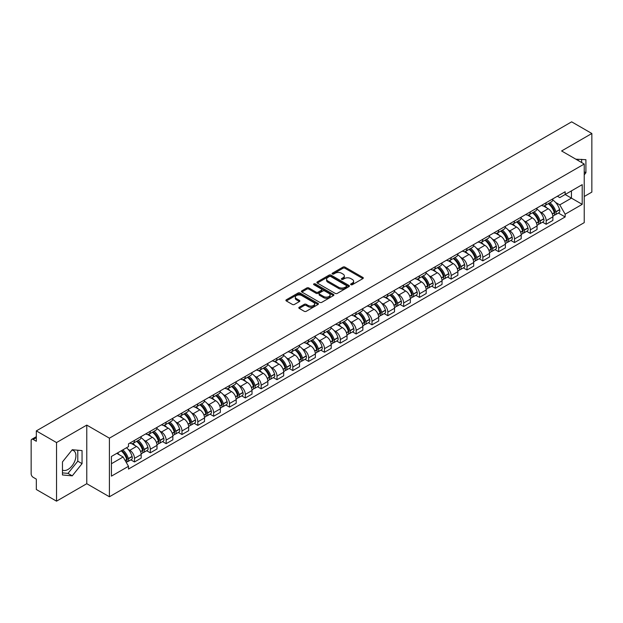 <?xml version="1.0" encoding="UTF-8"?>
<svg xmlns="http://www.w3.org/2000/svg" width="623" height="623" viewBox="0 0 623 623"><rect width="100%" height="100%" fill="white"/><g stroke="black" fill="none" stroke-linecap="round" stroke-linejoin="round"><path stroke-width="0.93" d="M350.913 284.703A0.989 0.568 0 0 0 352.307 284.703L362.89 278.598A1.41 0.81 0 0 0 363.302 278.022A1.41 0.81 0 0 0 362.89 277.445L344.955 267.088A1.41 0.81 0 0 0 342.969 267.088L332.378 273.201A0.989 0.568 0 0 0 332.09 273.606A0.989 0.568 0 0 0 332.378 274.011A0.989 0.568 0 0 0 333.772 274.011L335.143 273.217A4.509 2.601 0 0 1 341.521 273.217L343.016 274.081A4.509 2.601 0 0 1 344.34 275.919A4.509 2.601 0 0 1 343.016 277.757L341.645 278.551A0.989 0.568 0 0 0 341.357 278.956A0.989 0.568 0 0 0 341.645 279.353A0.989 0.568 0 0 0 343.039 279.353L344.41 278.567A4.509 2.601 0 0 1 350.788 278.567L352.283 279.431A4.509 2.601 0 0 1 353.599 281.269A4.509 2.601 0 0 1 352.283 283.107L350.913 283.901A0.989 0.568 0 0 0 350.624 284.306A0.989 0.568 0 0 0 350.913 284.703L350.913 283.901M575.925 159.231A11.198 6.464 -60 0 1 577.451 159.722A11.198 6.464 -60 0 1 578.642 160.796M71.941 450.118A11.198 6.464 -60 0 1 73.592 450.624A11.198 6.464 -60 0 1 75.313 459.595A11.198 6.464 -60 0 1 67.993 469.462A11.198 6.464 -60 0 1 62.464 470.054M299.227 307.24A1.41 0.81 0 0 0 298.814 307.817A1.41 0.81 0 0 0 299.227 308.393L304.258 311.298A1.41 0.81 0 0 0 306.251 311.298L318.01 304.507A1.41 0.81 0 0 0 318.423 303.931A1.41 0.81 0 0 0 318.01 303.354L300.076 293.005A1.41 0.81 0 0 0 298.082 293.005L286.323 299.788A1.41 0.81 0 0 0 285.91 300.364A1.41 0.81 0 0 0 286.323 300.94L292.405 304.452A1.41 0.81 0 0 0 294.399 304.452L299.429 301.548A1.41 0.81 0 0 0 299.842 300.971A1.41 0.81 0 0 0 299.429 300.395L296.416 298.658A3.769 2.173 0 0 1 295.31 297.116A3.769 2.173 0 0 1 297.638 295.107A3.769 2.173 0 0 1 301.742 295.575L313.548 302.396A3.769 2.173 0 0 1 314.654 303.931A3.769 2.173 0 0 1 312.325 305.94A3.769 2.173 0 0 1 308.221 305.472L306.251 304.336A1.41 0.81 0 0 0 304.258 304.336L299.227 307.24L299.227 308.393L304.258 305.511L304.258 304.336M109.407 438.171L86.776 425.096L56.529 442.564L36.329 430.898L571.649 121.835L591.85 133.493L561.603 150.961L584.234 164.028L109.407 438.171L109.407 496.772L584.234 222.629L584.234 164.028M335.244 293.41A1.41 0.81 0 0 0 337.238 293.41L348.997 286.619A1.41 0.81 0 0 0 349.41 286.043A1.41 0.81 0 0 0 348.997 285.466L331.062 275.117A1.41 0.81 0 0 0 329.069 275.117L317.309 281.9A1.41 0.81 0 0 0 316.897 282.476A1.41 0.81 0 0 0 317.309 283.052L335.244 293.41M314.265 284.921A0.989 0.568 0 0 1 315.269 285.061L333.484 295.575L321.741 302.35A1.41 0.81 0 0 1 319.755 302.35L301.82 292L301.82 290.848A1.41 0.81 0 0 0 301.407 291.424A1.41 0.81 0 0 0 301.82 292M301.82 290.848L306.851 287.943A1.41 0.81 0 0 1 308.844 287.943L316.118 292.14A1.41 0.81 0 0 0 318.112 292.14L321.445 290.217A1.41 0.81 0 0 0 321.857 289.64A1.41 0.81 0 0 0 321.445 289.064L313.875 284.695A0.989 0.568 0 0 1 313.587 284.29A0.989 0.568 0 0 1 314.194 283.761A0.989 0.568 0 0 1 315.269 283.886L333.5 294.414A1.41 0.81 0 0 1 333.912 294.991A1.41 0.81 0 0 1 333.5 295.567L333.5 294.414M56.529 442.564L56.529 501.165L36.329 489.507L36.329 479.134L33.183 477.311A2.874 1.659 -120 0 1 31.15 473.799L31.15 440.632A2.874 1.659 -120 0 1 31.742 439.316L36.329 436.668M584.234 196.494L591.85 192.102L591.85 133.493M56.529 501.165L86.776 483.705L109.407 496.772M36.329 430.898L36.329 441.271L33.183 439.456A2.874 1.659 -120 0 0 31.742 439.316M546.176 202.709A6.604 3.816 60 0 1 544.806 205.668L551.503 201.805A6.604 3.816 -120 0 0 552.874 198.838M539.814 211.633L541.504 212.607A6.604 3.816 60 0 1 546.176 220.698L552.874 216.827A6.604 3.816 -120 0 0 548.201 208.744L543.412 205.972M552.874 216.827L552.874 220.402L546.176 224.272L542.54 222.177M544.806 205.668A6.604 3.816 60 0 1 541.558 205.372M546.176 220.698L546.176 224.272M530.337 211.851A6.604 3.816 60 0 1 528.974 214.81L535.671 210.94A6.604 3.816 -120 0 0 537.042 207.981M526.708 231.312L530.337 233.415L537.042 229.544L537.042 225.97A6.604 3.816 -120 0 0 532.369 217.886L527.572 215.114M528.974 214.81A6.604 3.816 60 0 1 525.719 214.514M523.982 220.776L525.672 221.749A6.604 3.816 60 0 1 530.337 229.84L530.337 233.415M514.505 220.986A6.604 3.816 60 0 1 513.134 223.953L519.839 220.083A6.604 3.816 -120 0 0 521.202 217.123M510.876 240.455L514.505 242.557L521.202 238.687L521.202 235.112A6.604 3.816 -120 0 0 516.537 227.029L511.74 224.257M513.134 223.953A6.604 3.816 60 0 1 509.887 223.657M508.15 229.918L509.84 230.892A6.604 3.816 60 0 1 514.505 238.983L514.505 242.557M498.673 230.128A6.604 3.816 60 0 1 497.302 233.095L503.999 229.225A6.604 3.816 -120 0 0 505.37 226.266M495.036 249.597L498.673 251.7L505.37 247.829L505.37 244.255A6.604 3.816 -120 0 0 500.697 236.164L495.908 233.399M497.302 233.095A6.604 3.816 60 0 1 494.055 232.8M492.31 239.061L494 240.034A6.604 3.816 60 0 1 498.673 248.125L498.673 251.7M482.833 239.271A6.604 3.816 60 0 1 481.47 242.238L488.167 238.368A6.604 3.816 -120 0 0 489.538 235.408M479.204 258.74L482.833 260.842L489.538 256.972L489.538 253.397A6.604 3.816 -120 0 0 484.865 245.306L480.068 242.542M481.47 242.238A6.604 3.816 60 0 1 478.215 241.942M476.478 248.203L478.168 249.177A6.604 3.816 60 0 1 482.833 257.268L482.833 260.842M467.001 248.413A6.604 3.816 60 0 1 465.638 251.381L472.335 247.51A6.604 3.816 -120 0 0 473.698 244.551M463.372 267.882L467.001 269.977L473.698 266.114L473.698 262.54A6.604 3.816 -120 0 0 469.033 254.449L464.236 251.684M465.638 251.381A6.604 3.816 60 0 1 462.383 251.085M460.646 257.346L462.336 258.319A6.604 3.816 60 0 1 467.001 266.403L467.001 269.977M451.169 257.556A6.604 3.816 60 0 1 449.798 260.523L456.495 256.653A6.604 3.816 -120 0 0 457.866 253.686M447.532 277.025L451.169 279.12L457.866 275.257L457.866 271.683A6.604 3.816 -120 0 0 453.201 263.591L448.404 260.827M449.798 260.523A6.604 3.816 60 0 1 446.551 260.219M444.806 266.488L446.496 267.462A6.604 3.816 60 0 1 451.169 275.545L451.169 279.12M435.329 266.699A6.604 3.816 60 0 1 433.966 269.666L440.663 265.795A6.604 3.816 -120 0 0 442.034 262.828M431.7 286.167L435.337 288.262L442.034 284.399L442.034 280.825A6.604 3.816 -120 0 0 437.362 272.734L432.564 269.969M433.966 269.666A6.604 3.816 60 0 1 430.711 269.362M428.974 275.631L430.664 276.604A6.604 3.816 60 0 1 435.337 284.688L435.337 288.262M419.497 275.841A6.604 3.816 60 0 1 418.134 278.808L424.831 274.938A6.604 3.816 -120 0 0 426.194 271.971M415.868 295.31L419.497 297.405L426.194 293.542L426.194 289.968A6.604 3.816 -120 0 0 421.53 281.876L416.732 279.112M418.134 278.808A6.604 3.816 60 0 1 414.879 278.504M413.142 284.766L414.832 285.747A6.604 3.816 60 0 1 419.497 293.83L419.497 297.405M403.665 284.984A6.604 3.816 60 0 1 402.294 287.943L409 284.08A6.604 3.816 -120 0 0 410.362 281.113M400.028 304.452L403.665 306.547L410.362 302.677L410.362 299.102A6.604 3.816 -120 0 0 405.698 291.019L400.9 288.247M402.294 287.943A6.604 3.816 60 0 1 399.047 287.647M397.303 293.908L398.993 294.889A6.604 3.816 60 0 1 403.665 302.973L403.665 306.547M387.833 294.126A6.604 3.816 60 0 1 386.462 297.085L393.16 293.223A6.604 3.816 -120 0 0 394.53 290.256M384.196 313.595L387.833 315.69L394.53 311.819L394.53 308.245A6.604 3.816 -120 0 0 389.858 300.161L385.069 297.389M386.462 297.085A6.604 3.816 60 0 1 383.215 296.789M381.471 303.051L383.161 304.032A6.604 3.816 60 0 1 387.833 312.115L387.833 315.69M371.993 303.269A6.604 3.816 60 0 1 370.63 306.228L377.328 302.365A6.604 3.816 -120 0 0 378.691 299.398M368.364 322.737L371.993 324.832L378.698 320.962L378.698 317.387A6.604 3.816 -120 0 0 374.026 309.304L369.229 306.532M370.63 306.228A6.604 3.816 60 0 1 367.375 305.932M365.639 312.193L367.329 313.167A6.604 3.816 60 0 1 371.993 321.258L371.993 324.832M356.161 312.411A6.604 3.816 60 0 1 354.791 315.37L361.496 311.508A6.604 3.816 -120 0 0 362.859 308.541M352.525 331.88L356.161 333.975L362.859 330.104L362.859 326.53A6.604 3.816 -120 0 0 358.194 318.446L353.397 315.674M354.791 315.37A6.604 3.816 60 0 1 351.543 315.074M349.807 321.336L351.489 322.309A6.604 3.816 60 0 1 356.161 330.4L356.161 333.975M340.329 321.554A6.604 3.816 60 0 1 338.959 324.513L345.656 320.65A6.604 3.816 -120 0 0 347.027 317.683M336.693 341.015L340.329 343.117L347.027 339.247L347.027 335.672A6.604 3.816 -120 0 0 342.354 327.589L337.565 324.817M338.959 324.513A6.604 3.816 60 0 1 335.711 324.217M333.967 330.478L335.657 331.452A6.604 3.816 60 0 1 340.329 339.543L340.329 343.117M324.49 330.688A6.604 3.816 60 0 1 323.127 333.655L329.824 329.785A6.604 3.816 -120 0 0 331.195 326.826M320.861 350.157L324.49 352.26L331.195 348.389L331.195 344.815A6.604 3.816 -120 0 0 326.522 336.731L321.725 333.959M323.127 333.655A6.604 3.816 60 0 1 319.872 333.36M318.135 339.621L319.825 340.594A6.604 3.816 60 0 1 324.49 348.685L324.49 352.26M308.658 339.831A6.604 3.816 60 0 1 307.287 342.798L313.992 338.928A6.604 3.816 -120 0 0 315.355 335.968M305.029 359.3L308.658 361.402L315.355 357.532L315.355 353.957A6.604 3.816 -120 0 0 310.69 345.866L305.893 343.102M307.287 342.798A6.604 3.816 60 0 1 304.04 342.502M302.303 348.763L303.985 349.737A6.604 3.816 60 0 1 308.658 357.828L308.658 361.402M292.826 348.973A6.604 3.816 60 0 1 291.455 351.94L298.152 348.07A6.604 3.816 -120 0 0 299.523 345.111M289.189 368.442L292.826 370.545L299.523 366.674L299.523 363.1A6.604 3.816 -120 0 0 294.85 355.009L290.061 352.244M291.455 351.94A6.604 3.816 60 0 1 288.208 351.645M286.463 357.906L288.153 358.879A6.604 3.816 60 0 1 292.826 366.97L292.826 370.545M276.986 358.116A6.604 3.816 60 0 1 275.623 361.083L282.32 357.213A6.604 3.816 -120 0 0 283.691 354.253M273.357 377.585L276.986 379.687L283.691 375.817L283.691 372.243A6.604 3.816 -120 0 0 279.018 364.151L274.221 361.387M275.623 361.083A6.604 3.816 60 0 1 272.368 360.787M270.631 367.048L272.321 368.022A6.604 3.816 60 0 1 276.986 376.105L276.986 379.687M261.154 367.259A6.604 3.816 60 0 1 259.791 370.226L266.488 366.355A6.604 3.816 -120 0 0 267.851 363.396M257.525 386.727L261.154 388.822L267.851 384.959L267.851 381.385A6.604 3.816 -120 0 0 263.186 373.294L258.389 370.529M259.791 370.226A6.604 3.816 60 0 1 256.536 369.93M254.799 376.191L256.489 377.164A6.604 3.816 60 0 1 261.154 385.248L261.154 388.822M245.322 376.401A6.604 3.816 60 0 1 243.951 379.368L250.648 375.498A6.604 3.816 -120 0 0 252.019 372.531M241.685 395.87L245.322 397.965L252.019 394.102L252.019 390.528A6.604 3.816 -120 0 0 247.347 382.436L242.557 379.672M243.951 379.368A6.604 3.816 60 0 1 240.704 379.064M238.959 385.333L240.649 386.307A6.604 3.816 60 0 1 245.322 394.39L245.322 397.965M229.482 385.544A6.604 3.816 60 0 1 228.119 388.511L234.816 384.64A6.604 3.816 -120 0 0 236.187 381.673M225.853 405.012L229.49 407.107L236.187 403.245L236.187 399.67A6.604 3.816 -120 0 0 231.515 391.579L226.717 388.814M228.119 388.511A6.604 3.816 60 0 1 224.864 388.207M223.127 394.476L224.817 395.449A6.604 3.816 60 0 1 229.49 403.533L229.49 407.107M213.65 394.686A6.604 3.816 60 0 1 212.287 397.653L218.984 393.783A6.604 3.816 -120 0 0 220.347 390.816M210.021 414.155L213.65 416.25L220.347 412.387L220.347 408.805A6.604 3.816 -120 0 0 215.683 400.721L210.886 397.957M212.287 397.653A6.604 3.816 60 0 1 209.032 397.349M207.295 403.611L208.985 404.592A6.604 3.816 60 0 1 213.65 412.675L213.65 416.25M197.818 403.829A6.604 3.816 60 0 1 196.447 406.788L203.153 402.925A6.604 3.816 -120 0 0 204.515 399.958M194.181 423.297L197.818 425.392L204.515 421.522L204.515 417.947A6.604 3.816 -120 0 0 199.851 409.864L195.054 407.092M196.447 406.788A6.604 3.816 60 0 1 193.2 406.492M191.456 412.753L193.146 413.734A6.604 3.816 60 0 1 197.818 421.818L197.818 425.392M181.986 412.971A6.604 3.816 60 0 1 180.615 415.93L187.313 412.068A6.604 3.816 -120 0 0 188.683 409.101M178.349 432.44L181.986 434.535L188.683 430.664L188.683 427.09A6.604 3.816 -120 0 0 184.011 419.006L179.222 416.234M180.615 415.93A6.604 3.816 60 0 1 177.368 415.634M175.624 421.896L177.314 422.877A6.604 3.816 60 0 1 181.986 430.96L181.986 434.535M166.146 422.114A6.604 3.816 60 0 1 164.784 425.073L171.481 421.21A6.604 3.816 -120 0 0 172.844 418.243M162.517 441.582L166.146 443.677L172.851 439.807L172.851 436.232A6.604 3.816 -120 0 0 168.179 428.149L163.382 425.377M164.784 425.073A6.604 3.816 60 0 1 161.528 424.777M159.792 431.038L161.482 432.012A6.604 3.816 60 0 1 166.146 440.103L166.146 443.677M150.314 431.256A6.604 3.816 60 0 1 148.944 434.215L155.649 430.353A6.604 3.816 -120 0 0 157.012 427.386M146.678 450.725L150.314 452.82L157.012 448.949L157.012 445.375A6.604 3.816 -120 0 0 152.347 437.291L147.55 434.519M148.944 434.215A6.604 3.816 60 0 1 145.696 433.92M143.952 440.181L145.642 441.154A6.604 3.816 60 0 1 150.314 449.245L150.314 452.82M134.482 440.399A6.604 3.816 60 0 1 133.112 443.358L139.809 439.488A6.604 3.816 -120 0 0 141.18 436.528M130.846 459.86L134.482 461.962L141.18 458.092L141.18 454.517A6.604 3.816 -120 0 0 136.507 446.434L131.718 443.662M133.112 443.358A6.604 3.816 60 0 1 129.864 443.062M128.12 449.323L129.81 450.297A6.604 3.816 60 0 1 134.482 458.388L134.482 461.962M557.39 196.229L559.773 197.608L582.209 184.657L571.447 190.872L571.447 198.137L559.773 204.874L555.654 202.491M111.439 463.722L123.113 456.978L128.494 466.3L111.439 476.143L111.439 456.449L128.494 446.605L128.494 443.849L565.154 191.744L565.154 194.501L582.209 204.344L565.154 214.195L559.773 204.874M582.209 184.657L582.209 204.344M128.494 466.3L128.494 469.049L565.154 216.944L565.154 214.195M584.234 174.837L585.916 172.758L585.916 159.698L575.831 159.177M86.776 425.096L86.776 483.705M62.464 474.967L72.26 475.84L82.057 463.652L82.057 450.593L72.26 449.72L62.464 461.908L62.464 474.967M123.113 456.978L116.82 453.349M558.372 213.035L565.154 216.944M581.648 162.533L581.648 159.317M584.234 171.792L585.916 172.758M62.464 472.888L67.993 473.379L77.789 461.191L77.789 450.219M67.993 473.379L72.26 475.84M77.789 461.191L82.057 463.652M351.302 284.843L352.283 284.283A4.509 2.601 0 0 0 353.599 282.445L353.599 281.269M344.34 275.919L344.34 277.095A4.509 2.601 0 0 1 343.016 278.933L342.043 279.493M362.874 278.606L344.955 268.264A1.41 0.81 0 0 0 342.969 268.264L332.775 274.143M348.973 286.627L331.062 276.285A1.41 0.81 0 0 0 329.069 276.285L317.333 283.06M346.505 286.448A0.989 0.568 0 0 0 346.793 286.043A0.989 0.568 0 0 0 346.505 285.638L330.758 276.55A0.989 0.568 0 0 0 329.365 276.55L327.924 277.383A4.509 2.601 0 0 0 326.6 279.229A4.509 2.601 0 0 0 327.924 281.066L338.678 287.281A4.509 2.601 0 0 0 345.056 287.281L346.505 286.448L346.505 287.616A0.989 0.568 0 0 0 346.793 287.219L346.793 286.043M326.6 279.229L326.6 280.397A4.509 2.601 0 0 0 327.924 282.242L327.924 281.066M346.505 287.616L345.056 288.449A4.509 2.601 0 0 1 338.678 288.449L327.924 282.242M301.836 292.008L306.851 289.111L306.851 287.943M321.857 289.64L321.857 290.809A1.41 0.81 0 0 1 321.445 291.385L318.112 293.316A1.41 0.81 0 0 1 316.118 293.316L308.844 289.111A1.41 0.81 0 0 0 306.851 289.111M323.664 296.501A3.769 2.173 0 0 0 327.768 296.969A3.769 2.173 0 0 0 330.097 294.959A3.769 2.173 0 0 0 328.991 293.417L324.832 291.019A1.41 0.81 0 0 0 322.839 291.019L319.506 292.942A1.41 0.81 0 0 0 319.093 293.519A1.41 0.81 0 0 0 319.506 294.095L323.664 296.501L323.664 297.669A3.769 2.173 0 0 0 327.768 298.144A3.769 2.173 0 0 0 330.097 296.135L330.097 294.959M319.093 293.519L319.093 294.695A1.41 0.81 0 0 0 319.506 295.271L319.506 294.095M323.664 297.669L319.506 295.271M314.654 303.931L314.654 305.106A3.769 2.173 0 0 1 312.325 307.116A3.769 2.173 0 0 1 308.221 306.641L306.251 305.511A1.41 0.81 0 0 0 304.258 305.511M295.31 297.116L295.31 298.292A3.769 2.173 0 0 0 296.416 299.827L296.416 298.658M299.406 301.555L296.416 299.827M317.987 304.522L300.076 294.173A1.41 0.81 0 0 0 298.082 294.173L286.346 300.956M548.668 203.441A9.041 5.218 60 0 1 548.715 203.464A9.041 5.218 60 0 1 554.665 211.586L554.711 211.773A1.76 1.012 60 0 1 554.439 213.152A1.76 1.012 60 0 1 554.4 213.175M548.271 203.666A10.91 6.3 60 0 1 554.268 212.669L554.322 212.856A3.621 2.095 60 0 1 553.746 215.706L552.842 216.228M554.369 214.904A3.621 2.095 -120 0 0 555.373 214.764A3.621 2.095 -120 0 0 555.942 211.921L555.887 211.734A10.91 6.3 -120 0 0 549.891 202.732M552.733 199.999A10.91 6.3 60 0 1 559.594 209.593L559.649 209.78A3.621 2.095 60 0 1 559.072 212.63L555.373 214.764M544.549 205.8A10.91 6.3 60 0 1 546.83 207.95M552.134 207.965L553.52 208.767M532.829 212.583A9.041 5.218 60 0 1 532.875 212.607A9.041 5.218 60 0 1 538.825 220.721L538.879 220.908A1.76 1.012 60 0 1 538.607 222.294A1.76 1.012 60 0 1 538.56 222.31M532.439 212.809A10.91 6.3 60 0 1 538.428 221.811L538.482 221.998A3.621 2.095 60 0 1 537.914 224.848L537.01 225.37M538.529 224.046A3.621 2.095 -120 0 0 539.534 223.906A3.621 2.095 -120 0 0 540.11 221.064L540.055 220.877A10.91 6.3 -120 0 0 534.059 211.875M536.901 209.141A10.91 6.3 60 0 1 543.762 218.735L543.817 218.922A3.621 2.095 60 0 1 543.24 221.772L539.534 223.906M528.717 214.935A10.91 6.3 60 0 1 530.991 217.092M536.294 217.108L537.688 217.91M516.997 221.726A9.041 5.218 60 0 1 517.043 221.749A9.041 5.218 60 0 1 522.993 229.864L523.047 230.051A1.76 1.012 60 0 1 522.767 231.437A1.76 1.012 60 0 1 522.728 231.452M516.599 221.952A10.91 6.3 60 0 1 522.596 230.954L522.65 231.141A3.621 2.095 60 0 1 522.074 233.991L521.178 234.505M522.697 233.189A3.621 2.095 -120 0 0 523.702 233.049A3.621 2.095 -120 0 0 524.278 230.206L524.223 230.019A10.91 6.3 -120 0 0 518.227 221.017M521.069 218.284A10.91 6.3 60 0 1 527.922 227.878L527.977 228.065A3.621 2.095 60 0 1 527.408 230.915L523.702 233.049M512.877 224.078A10.91 6.3 60 0 1 515.159 226.227M520.462 226.242L521.856 227.052M501.165 230.868A9.041 5.218 60 0 1 501.211 230.892A9.041 5.218 60 0 1 507.161 239.006L507.215 239.193A1.76 1.012 60 0 1 506.935 240.579A1.76 1.012 60 0 1 506.896 240.595M500.767 231.094A10.91 6.3 60 0 1 506.764 240.096L506.818 240.283A3.621 2.095 60 0 1 506.242 243.134L505.339 243.648M506.865 242.331A3.621 2.095 -120 0 0 507.87 242.191A3.621 2.095 -120 0 0 508.438 239.349L508.384 239.162A10.91 6.3 -120 0 0 502.395 230.16M505.23 227.426A10.91 6.3 60 0 1 512.09 237.02L512.145 237.207A3.621 2.095 60 0 1 511.569 240.05L507.87 242.191M497.045 233.22A10.91 6.3 60 0 1 499.327 235.369M504.63 235.385L506.016 236.187M485.325 240.011A9.041 5.218 60 0 1 485.372 240.034A9.041 5.218 60 0 1 491.321 248.149L491.376 248.336A1.76 1.012 60 0 1 491.103 249.722A1.76 1.012 60 0 1 491.056 249.737M484.935 240.237A10.91 6.3 60 0 1 490.932 249.239L490.979 249.426A3.621 2.095 60 0 1 490.41 252.268L489.507 252.79M491.025 251.474A3.621 2.095 -120 0 0 492.03 251.334A3.621 2.095 -120 0 0 492.606 248.491L492.552 248.304A10.91 6.3 -120 0 0 486.555 239.302M489.398 236.561A10.91 6.3 60 0 1 496.258 246.163L496.313 246.35A3.621 2.095 60 0 1 495.737 249.192L492.03 251.334M481.213 242.363A10.91 6.3 60 0 1 483.487 244.512M488.798 244.528L490.184 245.33M469.493 249.153A9.041 5.218 60 0 1 469.54 249.177A9.041 5.218 60 0 1 475.489 257.291L475.544 257.478A1.76 1.012 60 0 1 475.263 258.856A1.76 1.012 60 0 1 475.224 258.88M469.096 249.379A10.91 6.3 60 0 1 475.092 258.381L475.147 258.568A3.621 2.095 60 0 1 474.578 261.411L473.675 261.933M475.193 260.609A3.621 2.095 -120 0 0 476.198 260.476A3.621 2.095 -120 0 0 476.774 257.634L476.72 257.439A10.91 6.3 -120 0 0 470.723 248.445M473.566 245.703A10.91 6.3 60 0 1 480.419 255.305L480.473 255.492A3.621 2.095 60 0 1 479.905 258.335L476.198 260.476M465.381 251.505A10.91 6.3 60 0 1 467.655 253.654M472.958 253.67L474.352 254.472M453.661 258.296A9.041 5.218 60 0 1 453.708 258.319A9.041 5.218 60 0 1 459.657 266.434L459.712 266.621A1.76 1.012 60 0 1 459.431 267.999A1.76 1.012 60 0 1 459.392 268.022M453.264 258.522A10.91 6.3 60 0 1 459.26 267.524L459.315 267.711A3.621 2.095 60 0 1 458.738 270.553L457.843 271.075M459.361 269.751A3.621 2.095 -120 0 0 460.366 269.619A3.621 2.095 -120 0 0 460.934 266.769L460.88 266.582A10.91 6.3 -120 0 0 454.891 257.587M457.726 254.846A10.91 6.3 60 0 1 464.587 264.448L464.641 264.635A3.621 2.095 60 0 1 464.073 267.477L460.366 269.619M449.541 260.648A10.91 6.3 60 0 1 451.823 262.797M457.126 262.813L458.512 263.615M437.829 267.438A9.041 5.218 60 0 1 437.868 267.462A9.041 5.218 60 0 1 443.817 275.576L443.872 275.763A1.76 1.012 60 0 1 443.599 277.142A1.76 1.012 60 0 1 443.56 277.165M437.432 267.664A10.91 6.3 60 0 1 443.428 276.667L443.475 276.853A3.621 2.095 60 0 1 442.906 279.696L442.003 280.218M443.529 278.894A3.621 2.095 -120 0 0 444.526 278.761A3.621 2.095 -120 0 0 445.102 275.911L445.048 275.724A10.91 6.3 -120 0 0 439.051 266.722M441.894 263.988A10.91 6.3 60 0 1 448.755 273.59L448.809 273.777A3.621 2.095 60 0 1 448.233 276.62L444.526 278.761M433.709 269.79A10.91 6.3 60 0 1 435.983 271.94M441.294 271.955L442.68 272.757M421.989 276.573A9.041 5.218 60 0 1 422.036 276.604A9.041 5.218 60 0 1 427.985 284.719L428.04 284.906A1.76 1.012 60 0 1 427.76 286.284A1.76 1.012 60 0 1 427.721 286.307M421.592 276.807A10.91 6.3 60 0 1 427.588 285.809L427.643 285.996A3.621 2.095 60 0 1 427.074 288.838L426.171 289.36M427.69 288.036A3.621 2.095 -120 0 0 428.694 287.904A3.621 2.095 -120 0 0 429.27 285.054L429.216 284.867A10.91 6.3 -120 0 0 423.219 275.864M426.062 273.131A10.91 6.3 60 0 1 432.923 282.733L432.969 282.92A3.621 2.095 60 0 1 432.401 285.762L428.694 287.904M417.877 278.933A10.91 6.3 60 0 1 420.151 281.082M425.454 281.098L426.848 281.9M406.157 285.716A9.041 5.218 60 0 1 406.204 285.747A9.041 5.218 60 0 1 412.153 293.861L412.208 294.048A1.76 1.012 60 0 1 411.928 295.427A1.76 1.012 60 0 1 411.889 295.45M405.76 285.949A10.91 6.3 60 0 1 411.756 294.952L411.811 295.138A3.621 2.095 60 0 1 411.235 297.981L410.339 298.503M411.858 297.179A3.621 2.095 -120 0 0 412.862 297.046A3.621 2.095 -120 0 0 413.431 294.196L413.384 294.009A10.91 6.3 -120 0 0 407.387 285.007M410.23 282.274A10.91 6.3 60 0 1 417.083 291.868L417.137 292.062A3.621 2.095 60 0 1 416.569 294.905L412.862 297.046M402.037 288.075A10.91 6.3 60 0 1 404.319 290.225M409.623 290.24L411.016 291.042M390.325 294.858A9.041 5.218 60 0 1 390.364 294.889A9.041 5.218 60 0 1 396.321 303.004L396.368 303.191A1.76 1.012 60 0 1 396.096 304.569A1.76 1.012 60 0 1 396.057 304.592M389.928 295.092A10.91 6.3 60 0 1 395.924 304.086L395.979 304.281A3.621 2.095 60 0 1 395.403 307.123L394.499 307.645M396.026 306.321A3.621 2.095 -120 0 0 397.03 306.189A3.621 2.095 -120 0 0 397.599 303.339L397.544 303.152A10.91 6.3 -120 0 0 391.548 294.149M394.39 291.416A10.91 6.3 60 0 1 401.251 301.01L401.305 301.197A3.621 2.095 60 0 1 400.729 304.047L397.03 306.189M386.205 297.218A10.91 6.3 60 0 1 388.487 299.367M393.791 299.383L395.177 300.185M374.485 304.001A9.041 5.218 60 0 1 374.532 304.032A9.041 5.218 60 0 1 380.482 312.146L380.536 312.333A1.76 1.012 60 0 1 380.256 313.712A1.76 1.012 60 0 1 380.217 313.735M374.088 304.234A10.91 6.3 60 0 1 380.085 313.229L380.139 313.416A3.621 2.095 60 0 1 379.571 316.266L378.667 316.788M380.186 315.464A3.621 2.095 -120 0 0 381.19 315.331A3.621 2.095 -120 0 0 381.767 312.481L381.712 312.294A10.91 6.3 -120 0 0 375.716 303.292M378.558 300.559A10.91 6.3 60 0 1 385.419 310.153L385.466 310.34A3.621 2.095 60 0 1 384.897 313.19L381.19 315.331M370.374 306.36A10.91 6.3 60 0 1 372.647 308.51M377.951 308.525L379.345 309.327M358.653 313.143A9.041 5.218 60 0 1 358.7 313.167A9.041 5.218 60 0 1 364.65 321.289L364.704 321.476A1.76 1.012 60 0 1 364.424 322.854A1.76 1.012 60 0 1 364.385 322.878M358.256 313.369A10.91 6.3 60 0 1 364.253 322.371L364.307 322.558A3.621 2.095 60 0 1 363.731 325.408L362.835 325.93M364.354 324.606A3.621 2.095 -120 0 0 365.358 324.466A3.621 2.095 -120 0 0 365.927 321.624L365.88 321.437A10.91 6.3 -120 0 0 359.884 312.435M362.726 309.701A10.91 6.3 60 0 1 369.579 319.295L369.634 319.482A3.621 2.095 60 0 1 369.065 322.332L365.358 324.466M354.534 315.503A10.91 6.3 60 0 1 356.815 317.652M362.119 317.668L363.513 318.47M342.821 322.286A9.041 5.218 60 0 1 342.868 322.309A9.041 5.218 60 0 1 348.818 330.424L348.864 330.618A1.76 1.012 60 0 1 348.592 331.997A1.76 1.012 60 0 1 348.553 332.02M342.424 322.512A10.91 6.3 60 0 1 348.421 331.514L348.475 331.701A3.621 2.095 60 0 1 347.899 334.551L346.995 335.073M348.522 333.749A3.621 2.095 -120 0 0 349.526 333.609A3.621 2.095 -120 0 0 350.095 330.766L350.04 330.579A10.91 6.3 -120 0 0 344.044 321.577M346.886 318.844A10.91 6.3 60 0 1 353.747 328.438L353.802 328.625A3.621 2.095 60 0 1 353.225 331.475L349.526 333.609M338.702 324.638A10.91 6.3 60 0 1 340.983 326.795M346.287 326.81L347.673 327.612M326.982 331.428A9.041 5.218 60 0 1 327.028 331.452A9.041 5.218 60 0 1 332.978 339.566L333.032 339.753A1.76 1.012 60 0 1 332.752 341.139A1.76 1.012 60 0 1 332.713 341.155M326.592 331.654A10.91 6.3 60 0 1 332.581 340.656L332.635 340.843A3.621 2.095 60 0 1 332.067 343.694L331.163 344.208M332.682 342.891A3.621 2.095 -120 0 0 333.687 342.751A3.621 2.095 -120 0 0 334.263 339.909L334.208 339.722A10.91 6.3 -120 0 0 328.212 330.72M331.054 327.986A10.91 6.3 60 0 1 337.915 337.58L337.97 337.767A3.621 2.095 60 0 1 337.393 340.617L333.687 342.751M322.87 333.78A10.91 6.3 60 0 1 325.144 335.937M330.447 335.945L331.841 336.755M311.15 340.571A9.041 5.218 60 0 1 311.196 340.594A9.041 5.218 60 0 1 317.146 348.709L317.2 348.896A1.76 1.012 60 0 1 316.92 350.282A1.76 1.012 60 0 1 316.881 350.297M310.752 340.797A10.91 6.3 60 0 1 316.749 349.799L316.803 349.986A3.621 2.095 60 0 1 316.227 352.836L315.331 353.35M316.85 352.034A3.621 2.095 -120 0 0 317.855 351.894A3.621 2.095 -120 0 0 318.431 349.051L318.376 348.864A10.91 6.3 -120 0 0 312.38 339.862M315.222 337.129A10.91 6.3 60 0 1 322.075 346.723L322.13 346.91A3.621 2.095 60 0 1 321.561 349.76L317.855 351.894M307.03 342.923A10.91 6.3 60 0 1 309.312 345.072M314.615 345.087L316.009 345.897M295.318 349.713A9.041 5.218 60 0 1 295.364 349.737A9.041 5.218 60 0 1 301.314 357.851L301.368 358.038A1.76 1.012 60 0 1 301.088 359.424A1.76 1.012 60 0 1 301.049 359.44M294.92 349.939A10.91 6.3 60 0 1 300.917 358.941L300.971 359.128A3.621 2.095 60 0 1 300.395 361.979L299.492 362.493M301.018 361.176A3.621 2.095 -120 0 0 302.023 361.036A3.621 2.095 -120 0 0 302.591 358.194L302.537 358.007A10.91 6.3 -120 0 0 296.54 349.005M299.383 346.271A10.91 6.3 60 0 1 306.243 355.865L306.298 356.052A3.621 2.095 60 0 1 305.722 358.895L302.023 361.036M291.198 352.065A10.91 6.3 60 0 1 293.48 354.214M298.783 354.23L300.169 355.032M279.478 358.856A9.041 5.218 60 0 1 279.525 358.879A9.041 5.218 60 0 1 285.474 366.994L285.529 367.181A1.76 1.012 60 0 1 285.256 368.567A1.76 1.012 60 0 1 285.209 368.582M279.088 359.082A10.91 6.3 60 0 1 285.077 368.084L285.132 368.271A3.621 2.095 60 0 1 284.563 371.113L283.66 371.635M285.178 370.319A3.621 2.095 -120 0 0 286.183 370.179A3.621 2.095 -120 0 0 286.759 367.336L286.705 367.149A10.91 6.3 -120 0 0 280.708 358.147M283.551 355.406A10.91 6.3 60 0 1 290.411 365.008L290.466 365.195A3.621 2.095 60 0 1 289.89 368.037L286.183 370.179M275.366 361.208A10.91 6.3 60 0 1 277.64 363.357M282.943 363.373L284.337 364.175M263.646 367.998A9.041 5.218 60 0 1 263.693 368.022A9.041 5.218 60 0 1 269.642 376.136L269.697 376.323A1.76 1.012 60 0 1 269.416 377.702A1.76 1.012 60 0 1 269.377 377.725M263.249 368.224A10.91 6.3 60 0 1 269.245 377.226L269.3 377.413A3.621 2.095 60 0 1 268.731 380.256L267.828 380.778M269.346 379.454A3.621 2.095 -120 0 0 270.351 379.321A3.621 2.095 -120 0 0 270.927 376.479L270.873 376.284A10.91 6.3 -120 0 0 264.876 367.29M267.719 364.548A10.91 6.3 60 0 1 274.572 374.15L274.626 374.337A3.621 2.095 60 0 1 274.058 377.18L270.351 379.321M259.534 370.35A10.91 6.3 60 0 1 261.808 372.499M267.111 372.515L268.505 373.317M247.814 377.141A9.041 5.218 60 0 1 247.861 377.164A9.041 5.218 60 0 1 253.81 385.279L253.865 385.466A1.76 1.012 60 0 1 253.584 386.844A1.76 1.012 60 0 1 253.545 386.867M247.417 377.367A10.91 6.3 60 0 1 253.413 386.369L253.468 386.556A3.621 2.095 60 0 1 252.891 389.398L251.988 389.92M253.514 388.596A3.621 2.095 -120 0 0 254.519 388.464A3.621 2.095 -120 0 0 255.087 385.614L255.033 385.427A10.91 6.3 -120 0 0 249.044 376.424M251.879 373.691A10.91 6.3 60 0 1 258.74 383.293L258.794 383.48A3.621 2.095 60 0 1 258.218 386.322L254.519 388.464M243.694 379.493A10.91 6.3 60 0 1 245.976 381.642M251.279 381.658L252.665 382.46M231.982 386.276A9.041 5.218 60 0 1 232.021 386.307A9.041 5.218 60 0 1 237.97 394.421L238.025 394.608A1.76 1.012 60 0 1 237.752 395.987A1.76 1.012 60 0 1 237.713 396.01M231.585 386.509A10.91 6.3 60 0 1 237.581 395.512L237.628 395.698A3.621 2.095 60 0 1 237.059 398.541L236.156 399.063M237.682 397.739A3.621 2.095 -120 0 0 238.679 397.606A3.621 2.095 -120 0 0 239.255 394.756L239.201 394.569A10.91 6.3 -120 0 0 233.204 385.567M236.047 382.834A10.91 6.3 60 0 1 242.908 392.435L242.962 392.622A3.621 2.095 60 0 1 242.386 395.465L238.679 397.606M227.862 388.635A10.91 6.3 60 0 1 230.136 390.785M235.447 390.8L236.833 391.602M216.142 395.418A9.041 5.218 60 0 1 216.189 395.449A9.041 5.218 60 0 1 222.138 403.564L222.193 403.751A1.76 1.012 60 0 1 221.913 405.129A1.76 1.012 60 0 1 221.874 405.152M215.745 395.652A10.91 6.3 60 0 1 221.741 404.654L221.796 404.841A3.621 2.095 60 0 1 221.227 407.683L220.324 408.205M221.843 406.881A3.621 2.095 -120 0 0 222.847 406.749A3.621 2.095 -120 0 0 223.423 403.899L223.369 403.712A10.91 6.3 -120 0 0 217.372 394.709M220.215 391.976A10.91 6.3 60 0 1 227.076 401.578L227.122 401.765A3.621 2.095 60 0 1 226.554 404.607L222.847 406.749M212.03 397.778A10.91 6.3 60 0 1 214.304 399.927M219.608 399.943L221.001 400.745M200.31 404.561A9.041 5.218 60 0 1 200.357 404.592A9.041 5.218 60 0 1 206.306 412.706L206.361 412.893A1.76 1.012 60 0 1 206.081 414.272A1.76 1.012 60 0 1 206.042 414.295M199.913 404.794A10.91 6.3 60 0 1 205.909 413.797L205.964 413.984A3.621 2.095 60 0 1 205.388 416.826L204.492 417.348M206.011 416.024A3.621 2.095 -120 0 0 207.015 415.891A3.621 2.095 -120 0 0 207.584 413.041L207.529 412.854A10.91 6.3 -120 0 0 201.541 403.852M204.383 401.119A10.91 6.3 60 0 1 211.236 410.713L211.29 410.907A3.621 2.095 60 0 1 210.722 413.75L207.015 415.891M196.19 406.92A10.91 6.3 60 0 1 198.472 409.07M203.776 409.085L205.169 409.887M184.478 413.703A9.041 5.218 60 0 1 184.517 413.734A9.041 5.218 60 0 1 190.474 421.849L190.521 422.036A1.76 1.012 60 0 1 190.249 423.414A1.76 1.012 60 0 1 190.21 423.438M184.081 413.937A10.91 6.3 60 0 1 190.077 422.931L190.124 423.126A3.621 2.095 60 0 1 189.556 425.968L188.652 426.49M190.179 425.166A3.621 2.095 -120 0 0 191.183 425.034A3.621 2.095 -120 0 0 191.752 422.184L191.697 421.997A10.91 6.3 -120 0 0 185.701 412.994M188.543 410.261A10.91 6.3 60 0 1 195.404 419.855L195.458 420.042A3.621 2.095 60 0 1 194.882 422.892L191.183 425.034M180.359 416.063A10.91 6.3 60 0 1 182.64 418.212M187.944 418.228L189.33 419.03M168.638 422.846A9.041 5.218 60 0 1 168.685 422.877A9.041 5.218 60 0 1 174.635 430.991L174.689 431.178A1.76 1.012 60 0 1 174.409 432.557A1.76 1.012 60 0 1 174.37 432.58M168.241 423.072A10.91 6.3 60 0 1 174.238 432.074L174.292 432.261A3.621 2.095 60 0 1 173.724 435.111L172.82 435.633M174.339 434.309A3.621 2.095 -120 0 0 175.343 434.169A3.621 2.095 -120 0 0 175.92 431.326L175.865 431.139A10.91 6.3 -120 0 0 169.869 422.137M172.711 419.404A10.91 6.3 60 0 1 179.572 428.998L179.619 429.185A3.621 2.095 60 0 1 179.05 432.035L175.343 434.169M164.527 425.205A10.91 6.3 60 0 1 166.8 427.355M172.104 427.37L173.498 428.172M152.806 431.988A9.041 5.218 60 0 1 152.853 432.012A9.041 5.218 60 0 1 158.803 440.134L158.857 440.321A1.76 1.012 60 0 1 158.577 441.699A1.76 1.012 60 0 1 158.538 441.723M152.409 432.214A10.91 6.3 60 0 1 158.406 441.216L158.46 441.403A3.621 2.095 60 0 1 157.884 444.254L156.988 444.775M158.507 443.451A3.621 2.095 -120 0 0 159.511 443.311A3.621 2.095 -120 0 0 160.08 440.469L160.033 440.282A10.91 6.3 -120 0 0 154.037 431.28M156.879 428.546A10.91 6.3 60 0 1 163.732 438.14L163.787 438.327A3.621 2.095 60 0 1 163.218 441.177L159.511 443.311M148.687 434.348A10.91 6.3 60 0 1 150.968 436.497M156.272 436.513L157.666 437.315M136.974 441.131A9.041 5.218 60 0 1 137.013 441.154A9.041 5.218 60 0 1 142.971 449.269L143.017 449.456A1.76 1.012 60 0 1 142.745 450.842A1.76 1.012 60 0 1 142.706 450.857M136.577 441.357A10.91 6.3 60 0 1 142.574 450.359L142.628 450.546A3.621 2.095 60 0 1 142.052 453.396L141.148 453.918M142.675 452.594A3.621 2.095 -120 0 0 143.679 452.454A3.621 2.095 -120 0 0 144.248 449.611L144.193 449.424A10.91 6.3 -120 0 0 138.197 440.422M141.039 437.689A10.91 6.3 60 0 1 147.9 447.283L147.955 447.47A3.621 2.095 60 0 1 147.378 450.32L143.679 452.454M132.855 443.483A10.91 6.3 60 0 1 135.136 445.64M140.44 445.655L141.826 446.457M121.625 450.569A9.041 5.218 60 0 1 127.131 458.411L127.185 458.598A1.76 1.012 60 0 1 126.905 459.984A1.76 1.012 60 0 1 126.866 460M121.166 450.834A10.91 6.3 60 0 1 126.734 459.501L126.788 459.688A3.621 2.095 60 0 1 126.29 462.492M126.835 461.736A3.621 2.095 -120 0 0 127.84 461.596A3.621 2.095 -120 0 0 128.416 458.754L128.361 458.567A10.91 6.3 -120 0 0 122.793 449.899M126.492 447.758A10.91 6.3 60 0 1 132.068 456.425L132.123 456.612A3.621 2.095 60 0 1 131.546 459.463L127.84 461.596M117.459 452.976A10.91 6.3 60 0 1 119.297 454.782M124.6 454.79L125.994 455.6M150.314 449.245L157.012 445.375M166.146 440.103L172.851 436.232M181.986 430.96L188.683 427.09M197.818 421.818L204.515 417.947M213.65 412.675L220.347 408.805M229.49 403.533L236.187 399.67M245.322 394.39L252.019 390.528M261.154 385.248L267.851 381.385M276.986 376.105L283.691 372.243M292.826 366.97L299.523 363.1M308.658 357.828L315.355 353.957M324.49 348.685L331.195 344.815M340.329 339.543L347.027 335.672M356.161 330.4L362.859 326.53M371.993 321.258L378.698 317.387M387.833 312.115L394.53 308.245M403.665 302.973L410.362 299.102M419.497 293.83L426.194 289.968M435.337 284.688L442.034 280.825M451.169 275.545L457.866 271.683M467.001 266.403L473.698 262.54M482.833 257.268L489.538 253.397M498.673 248.125L505.37 244.255M514.505 238.983L521.202 235.112M530.337 229.84L537.042 225.97M134.482 458.388L141.18 454.517M129.81 450.297L136.507 446.434M145.642 441.154L152.347 437.291M161.482 432.012L168.179 428.149M177.314 422.877L184.011 419.006M193.146 413.734L199.851 409.864M208.985 404.592L215.683 400.721M224.817 395.449L231.515 391.579M240.649 386.307L247.347 382.436M256.489 377.164L263.186 373.294M272.321 368.022L279.018 364.151M288.153 358.879L294.85 355.009M303.985 349.737L310.69 345.866M319.825 340.594L326.522 336.731M335.657 331.452L342.354 327.589M351.489 322.309L358.194 318.446M367.329 313.167L374.026 309.304M383.161 304.032L389.858 300.161M398.993 294.889L405.698 291.019M414.832 285.747L421.53 281.876M430.664 276.604L437.362 272.734M446.496 267.462L453.201 263.591M462.336 258.319L469.033 254.449M478.168 249.177L484.865 245.306M494 240.034L500.697 236.164M509.84 230.892L516.537 227.029M525.672 221.749L532.369 217.886M541.504 212.607L548.201 208.744M36.329 437.642L33.183 439.456M352.283 284.283L352.283 283.107M341.645 279.353L341.645 278.551M343.016 278.933L343.016 277.757M332.378 274.011L332.378 273.201M342.969 268.264L342.969 267.088M344.955 268.264L344.955 267.088M362.89 278.598L362.89 277.445M317.309 283.052L317.309 281.9M329.069 276.285L329.069 275.117M331.062 276.285L331.062 275.117M348.997 286.619L348.997 285.466M338.678 288.449L338.678 287.281M345.056 288.449L345.056 287.281M308.844 289.111L308.844 287.943M316.118 293.316L316.118 292.14M318.112 293.316L318.112 292.14M321.445 291.385L321.445 290.217M315.269 285.061L315.269 283.886M306.251 305.511L306.251 304.336M308.221 306.641L308.221 305.472M299.429 301.548L299.429 300.395M286.323 300.94L286.323 299.788M298.082 294.173L298.082 293.005M300.076 294.173L300.076 293.005M318.01 304.507L318.01 303.354M552.336 214.001L554.322 212.856M555.942 211.921L559.649 209.78M555.887 211.734L559.594 209.593M552.266 213.821L554.805 212.35M536.496 223.143L538.482 221.998M540.11 221.064L543.817 218.922M540.055 220.877L543.762 218.735M538.428 221.796L538.965 221.484M536.434 222.964L538.428 221.811M520.664 232.286L522.65 231.141M524.278 230.206L527.977 228.065M524.223 230.019L527.922 227.878M520.602 232.106L523.133 230.627M504.832 241.428L506.818 240.283M508.438 239.349L512.145 237.207M508.384 239.162L512.09 237.02M504.762 241.249L507.301 239.769M489 250.571L490.979 249.426M492.606 248.491L496.313 246.35M492.552 248.304L496.258 246.163M488.93 250.391L491.461 248.912M473.161 259.713L475.147 258.568M476.774 257.634L480.473 255.492M476.72 257.439L480.419 255.305M475.092 258.366L475.629 258.054M473.098 259.534L475.092 258.381M457.329 268.856L459.315 267.711M460.934 266.769L464.641 264.635M460.88 266.582L464.587 264.448M459.252 267.508L459.797 267.197M457.259 268.677L459.26 267.524M441.497 277.998L443.475 276.853M445.102 275.911L448.809 273.777M445.048 275.724L448.755 273.59M441.427 277.819L443.958 276.339M425.657 287.141L427.643 285.996M429.27 285.054L432.969 282.92M429.216 284.867L432.923 282.733M425.595 286.962L428.126 285.482M409.825 296.283L411.811 295.138M413.431 294.196L417.137 292.062M413.384 294.009L417.083 291.868M409.755 296.104L412.294 294.624M393.993 305.426L395.979 304.281M397.599 303.339L401.305 301.197M397.544 303.152L401.251 301.01M395.916 304.079L396.454 303.767M393.923 305.247L395.924 304.086M378.153 314.568L380.139 313.416M381.767 312.481L385.466 310.34M381.712 312.294L385.419 310.153M378.091 314.389L380.622 312.91M362.321 323.711L364.307 322.558M365.927 321.624L369.634 319.482M365.88 321.437L369.579 319.295M362.251 323.524L364.79 322.052M346.489 332.846L348.475 331.701M350.095 330.766L353.802 328.625M350.04 330.579L353.747 328.438M346.419 332.666L348.958 331.187M330.649 341.988L332.635 340.843M334.263 339.909L337.97 337.767M334.208 339.722L337.915 337.58M332.581 340.641L333.118 340.329M330.587 341.809L332.581 340.656M314.817 351.131L316.803 349.986M318.431 349.051L322.13 346.91M318.376 348.864L322.075 346.723M316.749 349.783L317.286 349.472M314.755 350.951L316.749 349.799M298.985 360.273L300.971 359.128M302.591 358.194L306.298 356.052M302.537 358.007L306.243 355.865M298.915 360.094L301.454 358.614M283.154 369.416L285.132 368.271M286.759 367.336L290.466 365.195M286.705 367.149L290.411 365.008M283.083 369.237L285.614 367.757M267.314 378.558L269.3 377.413M270.927 376.479L274.626 374.337M270.873 376.284L274.572 374.15M267.251 378.379L269.782 376.899M251.482 387.701L253.468 386.556M255.087 385.614L258.794 383.48M255.033 385.427L258.74 383.293M253.405 386.353L253.95 386.042M251.412 387.522L253.413 386.369M235.65 396.843L237.628 395.698M239.255 394.756L242.962 392.622M239.201 394.569L242.908 392.435M237.573 395.496L238.111 395.184M235.58 396.664L237.581 395.512M219.81 405.986L221.796 404.841M223.423 403.899L227.122 401.765M223.369 403.712L227.076 401.578M219.748 405.807L222.279 404.327M203.978 415.128L205.964 413.984M207.584 413.041L211.29 410.907M207.529 412.854L211.236 410.713M203.908 414.949L206.447 413.47M188.146 424.271L190.124 423.126M191.752 422.184L195.458 420.042M191.697 421.997L195.404 419.855M190.07 422.924L190.607 422.612M188.076 424.092L190.077 422.931M172.306 433.413L174.292 432.261M175.92 431.326L179.619 429.185M175.865 431.139L179.572 428.998M174.238 432.066L174.775 431.755M172.244 433.226L174.238 432.074M156.474 442.548L158.46 441.403M160.08 440.469L163.787 438.327M160.033 440.282L163.732 438.14M156.404 442.369L158.943 440.897M140.642 451.691L142.628 450.546M144.248 449.611L147.955 447.47M144.193 449.424L147.9 447.283M142.566 450.343L143.111 450.032M140.572 451.511L142.574 450.359M125.207 460.607L126.788 459.688M128.416 458.754L132.123 456.612M128.361 458.567L132.068 456.425M125.114 460.444L127.271 459.174"/></g></svg>
